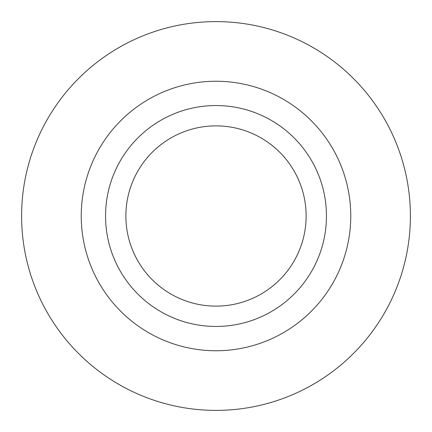 <?xml version="1.0" encoding="UTF-8"?>
<svg xmlns="http://www.w3.org/2000/svg" width="432" height="432" viewBox="0 0 432 432"><rect width="100%" height="100%" fill="white"/><g stroke="black" fill="none" stroke-linecap="round" stroke-linejoin="round"><path stroke-width="0.65" d="M216 410.4A194.4 194.4 0 0 1 21.6 216A194.4 194.4 0 0 1 216 21.6A194.4 194.4 0 0 1 410.4 216A194.4 194.4 0 0 1 216 410.4M216 350.757A134.757 134.757 0 0 1 81.243 216A134.757 134.757 0 0 1 216 81.243A134.757 134.757 0 0 1 350.757 216A134.757 134.757 0 0 1 216 350.757M216 326.457A110.457 110.457 0 0 1 105.543 216A110.457 110.457 0 0 1 216 105.543A110.457 110.457 0 0 1 326.457 216A110.457 110.457 0 0 1 216 326.457M216 125.869A90.131 90.131 0 0 1 306.131 216A90.131 90.131 0 0 1 216 306.131A90.131 90.131 0 0 1 125.869 216A90.131 90.131 0 0 1 216 125.869"/></g></svg>
